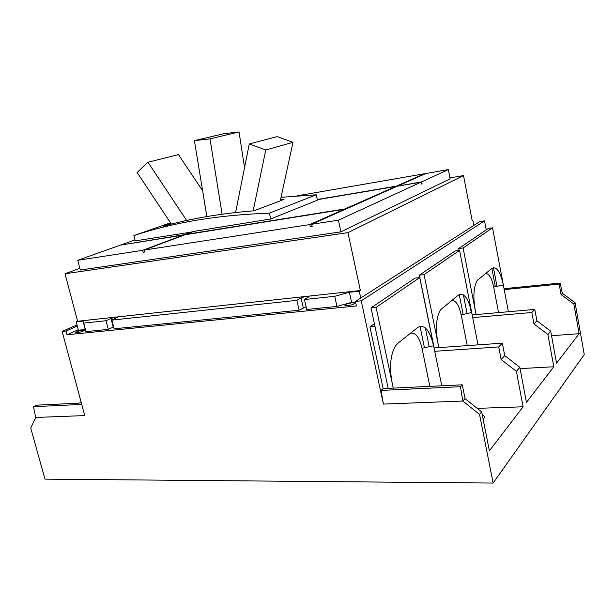 <?xml version="1.0" encoding="UTF-8"?>
<svg xmlns="http://www.w3.org/2000/svg" width="615" height="615" viewBox="0 0 615 615"><rect width="100%" height="100%" fill="white"/><g stroke="black" fill="none" stroke-linecap="round" stroke-linejoin="round"><path stroke-width="0.92" d="M171.354 224.091L137.13 172.492L147.946 162.252L178.442 154.603L202.627 190.781M277.081 136.63L249.275 143.948L265.757 149.999L293.001 142.342L277.081 136.63M223.875 133.686L194.417 140.627L210.007 138.875L239.043 131.941L223.875 133.686M147.946 162.252L186.668 220.485M249.275 143.948L235.591 212.513M265.757 149.999L253.157 210.853M293.001 142.342L280.256 200.844M194.417 140.627L206.848 216.565M210.007 138.875L222.092 214.197M239.043 131.941L244.539 167.672M280.502 199.714L284.038 199.414L253.941 210.799C221.308 213.374 191.196 218.494 163.59 226.151L171.001 223.553M170.501 222.799L133.878 235.591C173.376 222.422 218.548 214.95 269.393 213.174L316.248 194.786L317.417 200.136L270.715 218.986L194.086 231.363L185.968 234.407L345.092 208.9L395.668 186.476L317.325 199.706M269.393 213.174L270.715 218.986M316.248 194.786L281.024 197.3M534.804 309.422L536.895 320.761L533.958 323.951L531.837 312.505L534.804 309.422L476.11 314.565L475.126 309.545C472.981 296.484 473.673 286.79 477.194 280.478L492 268.301C496.62 266.249 500.402 271.799 503.339 284.945L504.215 289.611L559.166 284.092L560.173 283.046L562.287 293.255L561.057 294.593L559.166 284.092M508.405 311.736L492.538 227.85L488.433 228.411L458.729 248.514L463.103 247.96L476.095 314.58L472.182 314.918M492.538 227.85L463.103 247.96M462.28 384.813L465.04 398.62L462.811 401.034L460.458 386.704L462.28 384.813L393.277 388.111L391.986 382.038C389.303 366.863 390.433 354.87 395.376 346.076L397.774 343.378L417.808 327.411C424.519 324.043 429.785 330.155 433.606 345.745L434.736 351.303L498.719 346.929L502.34 343.162L504.723 355.624L501.133 359.514L498.719 346.929M502.34 343.162L438.872 347.621L437.757 342.125C435.374 328.064 436.266 317.332 440.417 309.937L458.436 295.046C463.956 292.433 468.376 298.26 471.705 312.528L472.697 317.594L531.837 312.505M478.032 344.877L459.551 250.382L455.146 250.935L419.345 275.159L424.058 274.621L438.856 347.636L434.167 347.967L419.345 275.159M459.551 250.382L424.058 274.621M441.755 385.797L419.745 277.573L414.994 278.103L371.014 307.869L376.111 307.369L393.254 388.127L388.173 388.373L371.014 307.869M419.745 277.573L376.111 307.369M192.656 231.901L135.2 240.872L133.878 235.591M344.269 209.8L344.162 209.308L184.869 234.815L144.225 250.059L144.717 252.027L143.149 252.265L142.657 250.305L183.355 235.061L120.263 245.162L77.744 260.299L142.657 250.305M121.478 244.97L184.454 234.646L192.587 231.601M345.092 208.9L345.192 209.384M395.752 186.914L395.668 186.476M467.254 345.63L461.165 314.826C458.79 304.502 455.515 299.789 451.341 300.697M498.557 312.597L493.684 287.059C491.585 277.542 488.779 273.075 485.273 273.66M429.847 386.366L422.005 348.267C419.284 336.982 415.394 332.008 410.336 333.361M471.282 312.62L469.906 305.601M459.105 250.436L458.729 248.514M312.059 225.966L310.214 226.789L309.722 224.583L144.225 250.059M309.722 224.583L344.162 209.308M398.182 186.053L421.69 181.871L422.067 183.762L421.352 184.093L420.975 182.201L397.398 186.184L311.682 224.283L312.174 226.497L310.214 226.789M144.64 251.704L143.149 252.265M422.067 183.762L421.313 183.893M420.975 182.201L338.411 220.17L311.682 224.283M317.286 199.514L396.406 186.145L396.498 186.583M396.406 186.145L424.265 173.791L424.35 174.199M338.411 220.17L340.925 231.855L450.149 178.842L448.35 169.609L421.69 181.871M448.35 169.609L425.918 173.507L398.143 185.853M424.265 173.791L297.099 195.854M121.416 244.755L134.969 239.935M482.191 414.441L484.666 416.647L483.213 419.63M81.234 402.587L78.574 403.171L36.393 405.185L33.494 406.684L35.701 417.462L30.75 428.086L44.972 479.139L493.13 483.059L584.25 354.548L575.056 302.703L573.872 304.079L561.057 294.593M374.973 326.427L369.93 326.865L374.381 323.675M388.173 388.357L383.145 388.595L369.93 326.865M383.145 388.595L381.046 390.417L460.458 386.704M504.062 288.704L560.173 283.046M491.862 268.417L495.344 286.698M467.062 313.542L463.402 294.916M459.236 294.524L463.157 314.388M429.193 346.706L425.349 327.918M420.03 326.281L424.435 347.736M81.726 404.432L33.494 406.684M340.925 231.855L80.296 270.023L77.744 260.299M504.723 355.624L519.829 367.309L516.377 371.345L501.133 359.514M536.895 320.761L550.709 331.185L547.888 334.483L553.792 366.755L526.463 402.41L519.829 367.309M553.792 366.755L520.075 368.623M547.888 334.483L533.958 323.951M573.872 304.079L579.138 333.699L556.544 363.165L550.709 331.185M579.138 333.699L551.532 335.698M465.04 398.62L481.691 411.919L479.546 414.433L462.811 401.034L383.391 404.093L381.046 390.417M516.377 371.345L523.104 406.792L489.371 450.81L481.691 411.919M523.104 406.792L477.217 408.352M76.998 324.897L62.146 331.424L84.724 415.579L35.701 417.462M562.287 293.255L575.056 302.703M383.391 404.093L361.228 300.827L484.52 220.877L486.234 229.895M493.422 267.633L496.982 286.336M484.52 220.877L479.869 221.538L355.432 301.419L356.408 305.963L67.035 334.745L66.036 331.031L62.146 331.424M66.036 331.031L77.306 326.058M361.228 300.827L355.432 301.419M65.021 273.76L347.952 232.639L360.359 290.518L359.283 291.195L349.397 292.263L334.721 296.299L304.463 299.536L309.13 296.584C307.369 296.061 304.679 296.515 301.058 297.952L296.868 300.343L111.876 320.108L117.703 317.202C116.489 316.863 114.252 317.294 110.984 318.493L106.026 320.73L83.717 323.113L83.017 321.13L76.191 321.868L77.605 321.253L65.021 273.76L79.842 268.309M472.12 220.224L472.812 220.124L472.174 220.524L463.518 175.575L347.952 232.639M463.518 175.575L449.957 177.858M360.359 290.518L77.605 321.253M479.546 414.433L493.13 483.059M352.118 302.788L354.963 303.126C354.317 304.171 351.895 305.002 347.706 305.617L344.892 305.278C345.538 304.24 347.952 303.41 352.118 302.788M78.274 329.725L67.035 334.745M473.827 225.413L472.812 220.124M83.717 323.113L85.962 331.623L85.231 329.525L78.413 330.224L76.191 321.868M85.231 329.525L83.017 321.13M113.637 326.903L108.271 329.379L85.962 331.623M108.271 329.379L106.026 320.73M111.876 320.108L114.121 328.794L299.105 310.221L296.868 300.343M306.078 306.716L299.105 310.221M304.463 299.536L306.693 309.46L336.943 306.424L334.721 296.299M349.397 292.263L351.58 302.365L336.943 306.424M355.547 301.957L351.58 302.365M359.283 291.195L360.744 298.006M77.106 332.738L75.722 332.577C76.637 331.616 78.997 330.816 82.794 330.178L84.194 330.332C83.279 331.293 80.919 332.092 77.106 332.738M471.705 312.528L461.165 314.826M503.339 284.945L493.684 287.059M433.606 345.745L422.005 348.267M110.984 318.493L113.214 327.088M301.058 297.952L303.264 307.761"/></g></svg>

